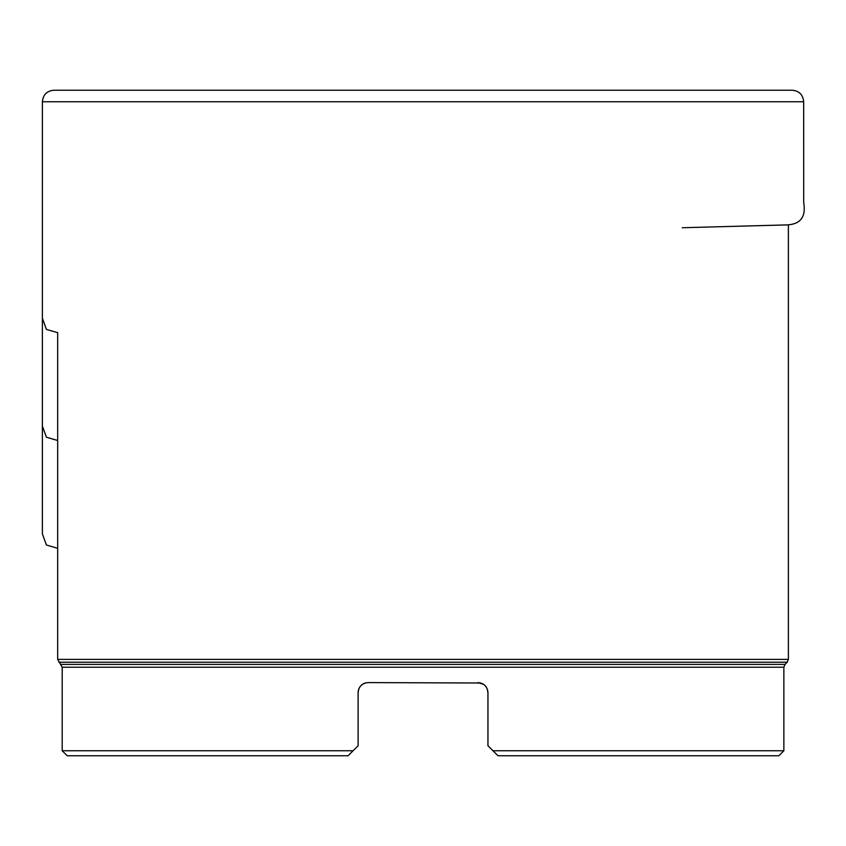 <?xml version="1.0" encoding="UTF-8"?>
<svg xmlns="http://www.w3.org/2000/svg" width="846" height="846" viewBox="0 0 846 846"><rect width="100%" height="100%" fill="white"/><g stroke="black" fill="none" stroke-linecap="round" stroke-linejoin="round"><path stroke-width="1.27" d="M487.106 688.57L487.952 692.62L487.952 745.738L492.964 750.751L783.861 750.751L783.861 667.219L62.192 667.219L57.676 659.383L788.377 659.383L787.203 662.217L58.85 662.217M62.192 667.219L62.192 750.751L353.089 750.751L358.101 745.738L358.101 692.62C358.715 686.508 362.056 683.166 368.126 682.595L480.782 683.008M482.326 683.61L483.817 684.509M485.044 685.556L486.175 686.91M483.584 684.34L477.927 682.595C483.997 683.166 487.338 686.508 487.952 692.62L487.592 689.945M368.126 682.595C362.067 683.156 358.725 686.497 358.101 692.62L358.355 690.378M348.076 755.764L353.089 750.751L348.076 755.764L67.204 755.764L62.192 750.751M783.861 750.751L778.849 755.764L497.977 755.764L492.964 750.751L497.977 755.764M353.089 750.751L358.101 745.738M487.952 745.738L492.964 750.751M788.377 224.793L788.377 659.383M477.927 682.595L480.845 683.029M482.442 683.663L484.208 684.805M485.149 685.662L486.365 687.195M358.958 688.57L359.592 687.364M360.904 685.662L361.845 684.805M363.611 683.663L364.89 683.124M366.064 682.807L364.689 683.198M363.135 683.928L361.654 684.953M360.639 685.947L359.413 687.671M358.799 688.94L358.101 692.62M485.921 686.571L485.16 685.683M42.395 101.742L803.658 101.742C803.023 94.773 799.237 90.934 792.29 90.236L53.763 90.236C46.816 90.934 43.03 94.773 42.395 101.742L42.385 212.05M61.018 664.385L785.035 664.385L787.203 662.217M42.385 317.387L42.374 426.067L46.403 437.213L57.676 440.502M682.267 227.743L787.277 224.888C800.654 224.169 806.132 216.713 803.7 202.522L803.658 101.742M42.385 425.21L42.374 533.879L46.393 545.014L57.676 548.324M42.395 209.565L42.385 318.244L46.403 329.39L57.676 332.679L57.676 659.383M785.035 664.385L783.861 667.219"/></g></svg>
